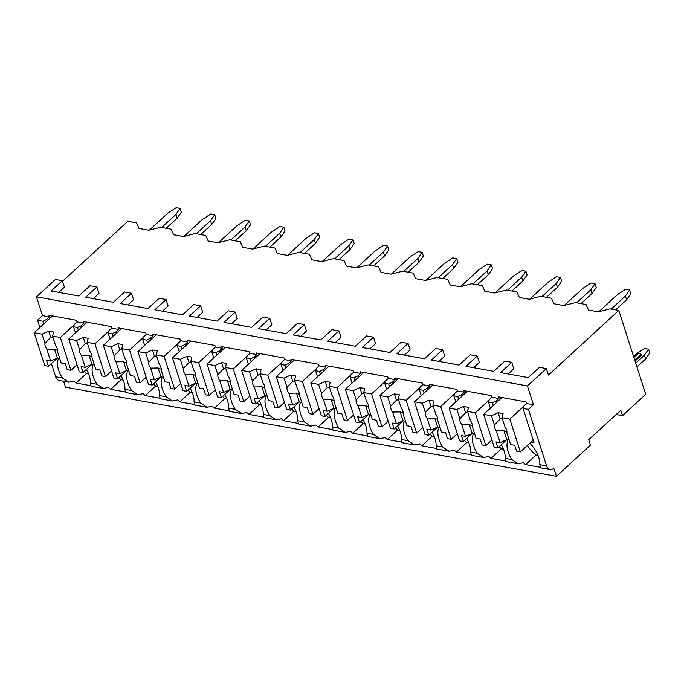 <?xml version="1.0" encoding="UTF-8"?>
<svg xmlns="http://www.w3.org/2000/svg" width="684" height="684" viewBox="0 0 684 684"><rect width="100%" height="100%" fill="white"/><g stroke="black" fill="none" stroke-linecap="round" stroke-linejoin="round"><path stroke-width="1.03" d="M588.727 439.718L590.454 445.096L556.434 476.312L553.843 468.249A8.456 5.378 -79.7 0 1 550.09 469.575A8.456 5.378 -79.7 0 1 546.576 465.872L528.441 409.391L533.469 404.783L527.424 385.956L546.371 368.573L548.44 375.029L618.798 310.451L645.739 394.352L622.543 415.641L620.816 410.263L588.727 439.718M556.434 476.312L65.493 387.178L63.586 381.253M618.798 310.451L610.06 308.86L598.355 311.836L588.479 310.04L586.051 304.5L575.483 302.584L563.778 305.56L553.903 303.764L551.475 298.224L540.907 296.309L529.211 299.284L519.327 297.489L516.907 291.948L506.34 290.033L494.635 293.008L484.759 291.213L482.331 285.673L471.763 283.757L460.058 286.733L450.183 284.937L447.755 279.397L437.187 277.473L425.491 280.449L415.607 278.662L413.187 273.121L402.611 271.197L390.915 274.173L381.031 272.377L378.611 266.837L368.043 264.922L356.338 267.897L346.463 266.102L344.035 260.561L333.467 258.646L321.762 261.621L311.887 259.826L309.467 254.286L298.891 252.37L287.194 255.346L277.311 253.55L274.891 248.01L264.323 246.095L252.618 249.07L242.743 247.275L240.315 241.734L229.747 239.81L218.042 242.786L208.167 240.999L205.739 235.458L195.171 233.535L183.474 236.51L173.591 234.723L171.171 229.183L160.603 227.259L148.898 230.234L139.023 228.439L136.595 222.898L127.857 221.317L62.526 281.278M473.61 367.684L479.296 362.469L477.218 356.013L466.009 366.308L493.668 371.327L504.877 361.041L511.794 362.298L513.864 368.744L508.186 373.96M404.466 355.133L410.143 349.917L408.074 343.462L396.865 353.756L424.516 358.775L435.734 348.481L442.642 349.738L444.72 356.193L439.034 361.409M335.314 342.581L341 337.366L338.922 330.911L327.713 341.196L355.372 346.224L366.581 335.929L373.498 337.186L375.567 343.642L369.89 348.857M266.17 330.021L271.847 324.806L269.778 318.351L258.569 328.645L286.228 333.664L297.437 323.378L304.354 324.635L306.423 331.082L300.738 336.297M197.018 317.47L202.703 312.255L200.634 305.799L189.417 316.094L217.076 321.112L228.294 310.818L235.202 312.075L237.28 318.53L231.594 323.746M127.874 304.919L133.56 299.703L131.482 293.248L120.273 303.534L147.932 308.561L159.141 298.267L166.058 299.524L168.127 305.979L162.45 311.194M58.73 292.359L64.407 287.143L62.338 280.697L51.129 290.982L78.78 296.001L89.997 285.715L96.906 286.972L98.983 293.427L93.298 298.643M161.732 227.464L175.925 214.434L180.14 208.398L176.19 207.688L168.025 213.006L149.386 230.115M166.169 228.268L177.139 218.205L181.345 212.168L180.14 208.398M175.925 214.434L177.139 218.205M39.843 327.568L37.5 320.257L42.519 315.649L36.474 296.822L55.421 279.44L62.338 280.697M90.519 385.648L76.095 383.031A24.718 14.612 -132.5 0 1 73.898 381.108L68.776 382.194L59.14 380.441A8.456 5.378 -79.7 0 1 55.626 376.739L51.386 363.52M622.543 415.641L616.207 414.495M131.482 293.248L124.565 291.991L113.356 302.277L85.697 297.258L96.906 286.972M200.634 305.799L193.717 304.542L182.508 314.837L154.849 309.809L166.058 299.524M269.778 318.351L262.861 317.102L251.652 327.388L223.993 322.369L235.202 312.075M338.922 330.911L332.014 329.654L320.796 339.939L293.137 334.921L304.354 324.635M408.074 343.462L401.157 342.205L389.948 352.499L362.289 347.472L373.498 337.186M477.218 356.013L470.301 354.765L459.092 365.051L431.433 360.032L442.642 349.738M546.371 368.573L539.454 367.317L528.245 377.602L500.585 372.583L511.794 362.298M527.424 385.956L36.474 296.822M493.249 405.544L492.386 402.85L496.191 400.986L498.892 398.507L498.379 396.891L526.039 401.91L526.552 403.526L533.469 404.783M498.892 398.507L491.976 397.25L491.463 395.634L463.803 390.615L464.316 392.231L457.408 390.974L456.886 389.358L429.227 384.34L429.749 385.947L422.832 384.699L422.31 383.083L394.659 378.064L395.172 379.671L388.255 378.414L387.743 376.807L360.083 371.78L360.596 373.396L353.688 372.139L353.166 370.531L325.507 365.504L326.029 367.12L319.112 365.863L318.59 364.247L290.931 359.228L291.452 360.844L284.535 359.587L284.022 357.971L256.363 352.953L256.876 354.568L249.968 353.312L249.446 351.696L221.787 346.677L222.309 348.284L215.392 347.036L214.87 345.42L187.211 340.401L187.732 342.009L180.815 340.752L180.302 339.144L152.643 334.117L153.156 335.733L146.239 334.476L145.726 332.869L118.067 327.841L118.588 329.457L111.672 328.2L111.15 326.584L83.491 321.565L84.012 323.181L77.095 321.925L76.574 320.309L48.923 315.29L49.436 316.906L42.519 315.649M528.441 409.391L523.012 408.408L523.85 406.014L526.552 403.526M43.793 323.942L42.93 321.249L46.734 319.385L49.436 316.906M42.93 321.249L37.5 320.257M78.369 330.218L77.506 327.525L81.302 325.661L84.012 323.181M77.506 327.525L73.556 326.807L75.496 332.851M77.095 321.925L74.394 324.413L73.556 326.807M112.945 336.494L112.073 333.801L115.878 331.937L118.588 329.457M112.073 333.801L108.123 333.082L110.064 339.136M111.672 328.2L108.961 330.688L108.123 333.082M147.513 342.769L146.65 340.076L150.454 338.221L153.156 335.733M146.65 340.076L142.7 339.358L144.64 345.411M146.239 334.476L143.537 336.964L142.7 339.358M182.089 349.045L181.226 346.352L185.022 344.497L187.732 342.009M181.226 346.352L177.276 345.634L179.217 351.687M180.815 340.752L178.114 343.24L177.276 345.634M216.666 355.329L215.793 352.628L219.598 350.772L222.309 348.284M215.793 352.628L211.843 351.918L213.793 357.963M215.392 347.036L212.681 349.515L211.843 351.918M251.233 361.605L250.37 358.912L254.174 357.048L256.876 354.568M250.37 358.912L246.42 358.194L248.36 364.239M249.968 353.312L247.257 355.791L246.42 358.194M285.809 367.881L284.946 365.188L288.742 363.324L291.452 360.844M284.946 365.188L280.996 364.469L282.937 370.514M284.535 359.587L281.834 362.067L280.996 364.469M320.386 374.157L319.522 371.463L323.318 369.599L326.029 367.12M319.522 371.463L315.563 370.745L317.513 376.798M319.112 365.863L316.401 368.351L315.563 370.745M354.953 380.432L354.09 377.739L357.894 375.884L360.596 373.396M354.09 377.739L350.14 377.021L352.08 383.074M353.688 372.139L350.978 374.627L350.14 377.021M389.529 386.708L388.666 384.015L392.471 382.159L395.172 379.671M388.666 384.015L384.716 383.296L386.657 389.35M388.255 378.414L385.554 380.902L384.716 383.296M424.106 392.992L423.242 390.29L427.038 388.435L429.749 385.947M423.242 390.29L419.292 389.581L421.233 395.626M422.832 384.699L420.13 387.178L419.292 389.581M458.682 399.268L457.81 396.575L461.614 394.711L464.316 392.231M457.81 396.575L453.86 395.856L455.8 401.901M457.408 390.974L454.698 393.454L453.86 395.856M492.386 402.85L488.436 402.132L490.377 408.177M491.976 397.25L489.274 399.73L488.436 402.132M47.196 320.822L46.734 319.385M58.619 358.254A24.718 14.612 -132.5 0 0 62.381 377.961L55.626 376.739M93.195 364.529A24.718 14.612 -132.5 0 0 96.957 384.237L90.365 383.04A24.718 14.612 -132.5 0 0 86.398 369.403M127.763 370.805A24.718 14.612 -132.5 0 0 131.533 390.513L124.941 389.316A24.718 14.612 -132.5 0 0 120.974 375.678M162.339 377.089A24.718 14.612 -132.5 0 0 166.101 396.788L159.509 395.591A24.718 14.612 -132.5 0 0 155.542 381.954M196.915 383.365A24.718 14.612 -132.5 0 0 200.677 403.073L194.085 401.876A24.718 14.612 -132.5 0 0 190.118 388.23M231.483 389.641A24.718 14.612 -132.5 0 0 235.253 409.348L228.661 408.151A24.718 14.612 -132.5 0 0 224.694 394.506M266.059 395.916A24.718 14.612 -132.5 0 0 269.821 415.624L263.229 414.427A24.718 14.612 -132.5 0 0 259.262 400.781M300.635 402.192A24.718 14.612 -132.5 0 0 304.397 421.9L297.805 420.703A24.718 14.612 -132.5 0 0 293.838 407.057M335.203 408.468A24.718 14.612 -132.5 0 0 338.973 428.175L332.381 426.978A24.718 14.612 -132.5 0 0 328.414 413.341M369.779 414.752A24.718 14.612 -132.5 0 0 373.541 434.451L366.949 433.254A24.718 14.612 -132.5 0 0 362.982 419.617M404.355 421.028A24.718 14.612 -132.5 0 0 408.117 440.735L401.525 439.538A24.718 14.612 -132.5 0 0 397.558 425.893M438.931 427.303A24.718 14.612 -132.5 0 0 442.693 447.011L436.101 445.814A24.718 14.612 -132.5 0 0 432.134 432.168M473.499 433.579A24.718 14.612 -132.5 0 0 477.27 453.287L470.678 452.09A24.718 14.612 -132.5 0 0 466.71 438.444M508.075 439.855A24.718 14.612 -132.5 0 0 511.837 459.562L505.245 458.365A24.718 14.612 -132.5 0 0 501.278 444.72M523.012 408.408L534.059 442.83L530.887 442.257M546.576 465.872L539.821 464.641A24.718 14.612 -132.5 0 0 529.886 443.181M84.2 371.412A24.718 14.612 -132.5 0 0 86.535 373.447L88.569 373.823M90.365 383.04L90.998 386.229L103.352 388.469L96.957 384.237M511.837 459.562L518.233 463.795L523.354 462.709A24.718 14.612 -132.5 0 0 525.56 464.633L539.984 467.249M103.352 388.469L108.465 387.383A24.718 14.612 -132.5 0 0 110.671 389.307L125.095 391.923M131.533 390.513L137.92 394.745L143.042 393.668A24.718 14.612 -132.5 0 0 145.247 395.583L159.671 398.199M166.101 396.788L172.496 401.021L177.618 399.943A24.718 14.612 -132.5 0 0 179.824 401.859L194.247 404.483M200.677 403.073L207.072 407.305L212.185 406.219A24.718 14.612 -132.5 0 0 214.391 408.134L228.815 410.759M235.253 409.348L241.649 413.581L246.762 412.495A24.718 14.612 -132.5 0 0 248.967 414.418L263.391 417.035M269.821 415.624L276.216 419.856L281.338 418.77A24.718 14.612 -132.5 0 0 283.544 420.694L297.967 423.31M304.397 421.9L310.793 426.132L315.905 425.046A24.718 14.612 -132.5 0 0 318.111 426.97L332.535 429.586M338.973 428.175L345.369 432.408L350.482 431.33A24.718 14.612 -132.5 0 0 352.688 433.246L367.111 435.862M373.541 434.451L379.936 438.683L385.058 437.606A24.718 14.612 -132.5 0 0 387.264 439.521L401.688 442.146M408.117 440.735L414.513 444.959L419.634 443.882A24.718 14.612 -132.5 0 0 421.831 445.797L436.255 448.422M442.693 447.011L449.089 451.243L454.202 450.157A24.718 14.612 -132.5 0 0 456.408 452.081L470.831 454.698M477.27 453.287L483.656 457.519L488.778 456.433A24.718 14.612 -132.5 0 0 490.984 458.357L505.408 460.973M527.373 445.481A24.718 14.612 -132.5 0 0 535.991 455.048L538.026 455.424M525.56 464.633L535.991 455.048M68.776 382.194L62.381 377.961M124.941 389.316L125.574 392.505L137.92 394.745M159.509 395.591L160.142 398.781L172.496 401.021M194.085 401.876L194.718 405.056L207.072 407.296M228.661 408.151L229.294 411.332L241.649 413.581M263.229 414.427L263.87 417.616L276.216 419.856M297.805 420.703L298.438 423.892L310.793 426.132M332.381 426.978L333.014 430.168L345.369 432.408M366.949 433.254L367.59 436.443L379.936 438.683M401.525 439.538L402.158 442.719L414.513 444.959M436.101 445.814L436.734 448.995L449.089 451.243M470.678 452.09L471.31 455.279L483.656 457.519M505.245 458.365L505.878 461.555L518.233 463.795M539.821 464.641L540.454 467.83L550.09 469.575M76.095 383.031L86.535 373.447M118.777 377.688A24.718 14.612 -132.5 0 0 121.111 379.731L123.146 380.099M110.671 389.307L121.111 379.731M81.764 327.097L81.302 325.661M91.947 364.307L83.012 372.506L81.114 366.59L85.235 367.334L81.456 355.569L89.048 355.423L91.895 364.298L85.235 367.334M111.595 370.976L105.481 376.585L101.779 375.909L99.881 369.993L95.76 369.249L91.981 357.476A7.806 4.617 -132.5 0 0 91.69 354.628A7.806 4.617 -132.5 0 0 90.074 351.542L87.124 342.359L88.202 338.298L83.26 337.4L85.278 343.693L79.549 349.635L76.599 340.444L68.776 339.025L79.31 371.831L83.012 372.506M105.481 376.585L94.948 343.778L87.124 342.359M79.549 349.635A7.806 4.617 -132.5 0 0 79.84 352.482A7.806 4.617 -132.5 0 0 81.456 355.569M94.315 364.734L91.895 364.298M83.26 337.4L76.599 340.444M89.048 355.423A7.806 4.617 -132.5 0 0 92.041 356.509M87.509 343.548A7.806 4.617 -132.5 0 0 85.278 343.693M87.082 322.215L68.776 339.025M108.841 331.022L94.948 343.778M153.353 383.963A24.718 14.612 -132.5 0 0 155.687 386.007L157.713 386.374M145.247 395.583L155.687 386.007M116.34 333.373L115.878 331.937M126.523 370.583L117.588 378.782L115.69 372.865L119.803 373.618L116.023 361.845L123.616 361.699L126.463 370.574L119.803 373.618M146.162 377.26L140.058 382.86L136.355 382.194L134.457 376.277L130.336 375.525L126.557 363.751A7.806 4.617 -132.5 0 0 126.266 360.913A7.806 4.617 -132.5 0 0 124.65 357.826L121.701 348.635L122.769 344.574L117.836 343.684L119.854 349.969L114.125 355.911L111.176 346.72L103.344 345.3L113.877 378.107L117.588 378.782M140.058 382.86L129.524 350.054L121.701 348.635M114.125 355.911A7.806 4.617 -132.5 0 0 114.408 358.758A7.806 4.617 -132.5 0 0 116.023 361.845M128.883 371.01L126.463 370.574M117.836 343.684L111.176 346.72M123.616 361.699A7.806 4.617 -132.5 0 0 126.617 362.794M122.085 349.823A7.806 4.617 -132.5 0 0 119.854 349.969M121.658 328.5L103.344 345.3M143.418 337.298L129.524 350.054M187.929 390.239A24.718 14.612 -132.5 0 0 190.255 392.283L192.29 392.65M179.824 401.859L190.255 392.283M150.916 339.657L150.454 338.221M161.091 376.858L152.156 385.058L150.258 379.141L154.379 379.894L150.6 368.12L158.192 367.983L161.039 376.85L154.379 379.894M180.738 383.536L174.634 389.136L170.932 388.469L169.025 382.553L164.904 381.8L161.125 370.035A7.806 4.617 -132.5 0 0 160.843 367.188A7.806 4.617 -132.5 0 0 159.227 364.102L156.277 354.911L157.346 350.858L152.404 349.96L154.422 356.244L148.693 362.187L145.743 352.995L137.92 351.576L148.454 384.391L152.156 385.058M174.634 389.136L164.1 356.33L156.277 354.911M148.693 362.187A7.806 4.617 -132.5 0 0 148.984 365.034A7.806 4.617 -132.5 0 0 150.6 368.12M163.459 377.286L161.039 376.85M152.404 349.96L145.743 352.995M158.192 367.983A7.806 4.617 -132.5 0 0 161.185 369.069M156.653 356.099A7.806 4.617 -132.5 0 0 154.422 356.244M156.234 334.775L137.92 351.576M177.994 343.582L164.1 356.33M222.497 396.515A24.718 14.612 -132.5 0 0 224.831 398.558L226.866 398.926M214.391 408.134L224.831 398.558M185.484 345.933L185.022 344.497M195.667 383.134L186.732 391.333L184.834 385.417L188.955 386.169L185.176 374.396L192.768 374.259L195.615 383.125L188.955 386.169M215.315 389.812L209.201 395.42L205.499 394.745L203.601 388.828L199.48 388.076L195.701 376.311A7.806 4.617 -132.5 0 0 195.41 373.464A7.806 4.617 -132.5 0 0 193.794 370.377L190.845 361.186L191.922 357.133L186.98 356.236L188.998 362.52L183.269 368.462L180.32 359.28L172.496 357.852L183.03 390.667L186.732 391.333M209.201 395.42L198.668 362.606L190.845 361.186M183.269 368.462A7.806 4.617 -132.5 0 0 183.56 371.309A7.806 4.617 -132.5 0 0 185.176 374.396M198.035 383.57L195.615 383.125M186.98 356.236L180.32 359.28M192.768 374.259A7.806 4.617 -132.5 0 0 195.761 375.345M191.229 362.375A7.806 4.617 -132.5 0 0 188.998 362.52M190.802 341.051L172.496 357.852M212.57 349.857L198.668 362.606M257.073 402.799A24.718 14.612 -132.5 0 0 259.407 404.834L261.433 405.202M248.967 414.418L259.407 404.834M220.06 352.209L219.598 350.772M230.243 389.41L221.308 397.609L219.41 391.701L223.531 392.445L219.744 380.672L227.336 380.535L230.192 389.401L223.531 392.445M249.882 396.087L243.778 401.696L240.075 401.021L238.177 395.104L234.056 394.36L230.277 382.587A7.806 4.617 -132.5 0 0 229.986 379.74A7.806 4.617 -132.5 0 0 228.371 376.653L225.421 367.462L226.489 363.409L221.556 362.511L223.574 368.796L217.845 374.738L214.896 365.555L207.064 364.136L217.606 396.942L221.308 397.609M243.778 401.696L233.244 368.881L225.421 367.462M217.845 374.738A7.806 4.617 -132.5 0 0 218.136 377.585A7.806 4.617 -132.5 0 0 219.744 380.672M232.603 389.846L230.192 389.401M221.556 362.511L214.896 365.555M227.336 380.535A7.806 4.617 -132.5 0 0 230.337 381.621M225.806 368.65A7.806 4.617 -132.5 0 0 223.574 368.796M225.378 347.327L207.064 364.136M247.138 356.133L233.244 368.881M291.649 409.075A24.718 14.612 -132.5 0 0 293.975 411.11L296.01 411.477M283.544 420.694L293.975 411.11M254.636 358.484L254.174 357.048M264.811 395.694L255.876 403.893L253.978 397.977L258.099 398.721L254.32 386.947L261.912 386.811L264.759 395.685L258.099 398.721M284.458 402.363L278.354 407.972L274.652 407.296L272.745 401.38L268.632 400.636L264.853 388.863A7.806 4.617 -132.5 0 0 264.563 386.015A7.806 4.617 -132.5 0 0 262.947 382.929L259.997 373.738L261.066 369.685L256.124 368.787L258.142 375.08L252.413 381.022L249.463 371.831L241.64 370.412L252.174 403.218L255.876 403.893M278.354 407.972L267.82 375.165L259.997 373.738M252.413 381.022A7.806 4.617 -132.5 0 0 252.704 383.861A7.806 4.617 -132.5 0 0 254.32 386.947M267.179 396.122L264.759 395.685M256.124 368.787L249.463 371.831M261.912 386.811A7.806 4.617 -132.5 0 0 264.905 387.896M260.373 374.926A7.806 4.617 -132.5 0 0 258.142 375.08M259.954 353.602L241.64 370.412M281.714 362.409L267.82 375.165M326.217 415.35A24.718 14.612 -132.5 0 0 328.551 417.385L330.586 417.762M318.111 426.97L328.551 417.385M289.204 364.76L288.742 363.324M299.387 401.97L290.452 410.169L288.554 404.253L292.675 404.996L288.896 393.232L296.488 393.086L299.336 401.961L292.675 404.996M319.035 408.639L312.93 414.248L309.219 413.572L307.321 407.655L303.2 406.912L299.421 395.138A7.806 4.617 -132.5 0 0 299.13 392.291A7.806 4.617 -132.5 0 0 297.514 389.205L294.565 380.022L295.642 375.961L290.7 375.063L292.718 381.356L286.989 387.298L284.04 378.107L276.216 376.687L286.75 409.494L290.452 410.169M312.93 414.248L302.396 381.441L294.565 380.022M286.989 387.298A7.806 4.617 -132.5 0 0 287.28 390.145A7.806 4.617 -132.5 0 0 288.896 393.232M301.755 402.397L299.336 401.961M290.7 375.063L284.04 378.107M296.488 393.086A7.806 4.617 -132.5 0 0 299.481 394.172M294.949 381.21A7.806 4.617 -132.5 0 0 292.718 381.356M294.522 359.878L276.216 376.687M316.29 368.685L302.396 381.441M360.793 421.626A24.718 14.612 -132.5 0 0 363.127 423.67L365.153 424.037M352.688 433.246L363.127 423.67M323.78 371.036L323.318 369.599M333.963 408.245L325.028 416.445L323.13 410.528L327.251 411.272L323.472 399.507L331.065 399.362L333.912 408.237L327.251 411.272M353.611 414.923L347.498 420.523L343.796 419.856L341.897 413.94L337.776 413.187L333.997 401.414A7.806 4.617 -132.5 0 0 333.707 398.567A7.806 4.617 -132.5 0 0 332.091 395.48L329.141 386.298L330.21 382.236L325.276 381.339L327.294 387.631L321.565 393.574L318.616 384.382L310.793 382.963L321.326 415.769L325.028 416.445M347.498 420.523L336.964 387.717L329.141 386.298M321.565 393.574A7.806 4.617 -132.5 0 0 321.856 396.421A7.806 4.617 -132.5 0 0 323.472 399.507M336.323 408.673L333.912 408.237M325.276 381.339L318.616 384.382M331.065 399.362A7.806 4.617 -132.5 0 0 334.057 400.448M329.526 387.486A7.806 4.617 -132.5 0 0 327.294 387.631M329.098 366.154L310.793 382.963M350.858 374.96L336.964 387.717M395.369 427.902A24.718 14.612 -132.5 0 0 397.703 429.945L399.73 430.313M387.264 439.521L397.703 429.945M358.356 377.32L357.894 375.884M368.531 414.521L359.604 422.721L357.698 416.804L361.819 417.556L358.04 405.783L365.632 405.646L368.479 414.513L361.819 417.556M388.179 421.199L382.074 426.799L378.372 426.132L376.474 420.215L372.353 419.463L368.573 407.69A7.806 4.617 -132.5 0 0 368.283 404.851A7.806 4.617 -132.5 0 0 366.667 401.764L363.717 392.573L364.786 388.521L359.844 387.623L361.87 393.907L356.142 399.849L353.183 390.658L345.36 389.239L355.894 422.045L359.604 422.721M382.074 426.799L371.54 393.993L363.717 392.573M356.142 399.849A7.806 4.617 -132.5 0 0 356.424 402.696A7.806 4.617 -132.5 0 0 358.04 405.783M370.899 414.949L368.479 414.513M359.844 387.623L353.183 390.658M365.632 405.646A7.806 4.617 -132.5 0 0 368.633 406.732M364.093 393.762A7.806 4.617 -132.5 0 0 361.87 393.907M363.674 372.438L345.36 389.239M385.434 381.244L371.54 393.993M429.937 434.178A24.718 14.612 -132.5 0 0 432.271 436.221L434.306 436.589M421.831 445.797L432.271 436.221M392.932 383.596L392.471 382.159M403.107 420.797L394.172 428.996L392.274 423.08L396.395 423.832L392.616 412.059L400.208 411.922L403.056 420.788L396.395 423.832M422.755 427.474L416.65 433.075L412.939 432.408L411.041 426.491L406.92 425.739L403.141 413.974A7.806 4.617 -132.5 0 0 402.85 411.127A7.806 4.617 -132.5 0 0 401.243 408.04L398.285 398.849L399.362 394.796L394.42 393.898L396.438 400.183L390.709 406.125L387.76 396.934L379.936 395.514L390.47 428.329L394.172 428.996M416.65 433.075L406.116 400.268L398.285 398.849M390.709 406.125A7.806 4.617 -132.5 0 0 391 408.972A7.806 4.617 -132.5 0 0 392.616 412.059M405.475 421.233L403.056 420.788M394.42 393.898L387.76 396.934M400.208 411.922A7.806 4.617 -132.5 0 0 403.201 413.008M398.669 400.037A7.806 4.617 -132.5 0 0 396.438 400.183M398.25 378.714L379.936 395.514M420.01 387.52L406.116 400.268M464.513 440.462A24.718 14.612 -132.5 0 0 466.847 442.497L468.882 442.864M456.408 452.081L466.847 442.497M427.5 389.871L427.038 388.435M437.683 427.072L428.748 435.272L426.85 429.355L430.971 430.108L427.192 418.334L434.785 418.198L437.632 427.064L430.971 430.108M457.331 433.75L451.218 439.359L447.516 438.683L445.617 432.767L441.496 432.023L437.717 420.25A7.806 4.617 -132.5 0 0 437.427 417.402A7.806 4.617 -132.5 0 0 435.811 414.316L432.861 405.125L433.938 401.072L428.996 400.174L431.014 406.458L425.286 412.401L422.336 403.218L414.513 401.79L425.046 434.605L428.748 435.272M451.218 439.359L440.684 406.544L432.861 405.125M425.286 412.401A7.806 4.617 -132.5 0 0 425.576 415.248A7.806 4.617 -132.5 0 0 427.192 418.334M440.051 427.509L437.632 427.064M428.996 400.174L422.336 403.218M434.785 418.198A7.806 4.617 -132.5 0 0 437.777 419.283M433.246 406.313A7.806 4.617 -132.5 0 0 431.014 406.458M432.818 384.989L414.513 401.79M454.578 393.796L440.684 406.544M499.089 446.738A24.718 14.612 -132.5 0 0 501.423 448.772L503.45 449.14M490.984 458.357L501.423 448.772M462.076 396.147L461.614 394.711M472.259 433.357L463.324 441.556L461.426 435.64L465.539 436.383L461.76 424.61L469.352 424.473L472.199 433.34L465.539 436.383M491.899 440.026L485.794 445.635L482.092 444.959L480.194 439.043L476.073 438.299L472.293 426.525A7.806 4.617 -132.5 0 0 472.003 423.678A7.806 4.617 -132.5 0 0 470.387 420.592L467.437 411.4L468.506 407.348L463.572 406.45L465.59 412.743L459.862 418.685L456.912 409.494L449.08 408.074L459.614 440.881L463.324 441.556M485.794 445.635L475.26 412.82L467.437 411.4M459.862 418.685A7.806 4.617 -132.5 0 0 460.144 421.524A7.806 4.617 -132.5 0 0 461.76 424.61M474.619 433.784L472.199 433.34M463.572 406.45L456.912 409.494M469.352 424.473A7.806 4.617 -132.5 0 0 472.353 425.559M467.822 412.589A7.806 4.617 -132.5 0 0 465.59 412.743M467.394 391.265L449.08 408.074M489.154 400.072L475.26 412.82M496.652 402.423L496.191 400.986M506.827 439.632L497.892 447.832L495.994 441.915L500.115 442.659L496.336 430.894L503.928 430.749L506.776 439.624L500.115 442.659M533.195 440.137L520.37 451.91L516.668 451.235L514.761 445.318L510.64 444.574L506.861 432.801A7.806 4.617 -132.5 0 0 506.579 429.954A7.806 4.617 -132.5 0 0 504.963 426.867L502.013 417.676L503.082 413.623L498.14 412.726L500.158 419.018L494.429 424.961L491.48 415.769L483.656 414.35L494.19 447.156L497.892 447.832M520.37 451.91L509.836 419.104L502.013 417.676M494.429 424.961A7.806 4.617 -132.5 0 0 494.72 427.808A7.806 4.617 -132.5 0 0 496.336 430.894M509.195 440.06L506.776 439.624M498.14 412.726L491.48 415.769M503.928 430.749A7.806 4.617 -132.5 0 0 506.921 431.835M502.389 418.864A7.806 4.617 -132.5 0 0 500.158 419.018M501.971 397.541L483.656 414.35M523.73 406.347L509.836 419.104M57.37 358.031L48.436 366.231L46.538 360.314L50.659 361.058L46.88 349.285L54.472 349.148L57.319 358.023L50.659 361.058M77.018 364.7L70.914 370.309L67.203 369.634L65.305 363.717L61.184 362.973L57.405 351.2A7.806 4.617 -132.5 0 0 57.114 348.353A7.806 4.617 -132.5 0 0 55.507 345.266L52.548 336.075L53.626 332.022L48.684 331.124L50.701 337.417L44.973 343.359L42.023 334.168L34.2 332.749L44.734 365.555L48.436 366.231M70.914 370.309L60.38 337.503L52.548 336.075M44.973 343.359A7.806 4.617 -132.5 0 0 45.264 346.198A7.806 4.617 -132.5 0 0 46.88 349.285M59.739 358.459L57.319 358.023M48.684 331.124L42.023 334.168M54.472 349.148A7.806 4.617 -132.5 0 0 57.465 350.234M52.933 337.263A7.806 4.617 -132.5 0 0 50.701 337.417M52.514 315.94L34.2 332.749M74.274 324.746L60.38 337.503M196.308 233.74L210.501 220.718L214.716 214.682L210.757 213.964L202.601 219.282L183.962 236.39M200.737 234.544L211.715 224.48L215.922 218.444L214.716 214.682M210.501 220.718L211.715 224.48M230.884 240.016L245.077 226.994L249.284 220.958L245.334 220.239L237.177 225.558L218.529 242.666M235.313 240.828L246.283 230.756L250.498 224.72L249.284 220.958M245.077 226.994L246.283 230.756M265.452 246.3L279.653 233.27L283.86 227.233L279.91 226.515L271.745 231.833L253.106 248.942M269.889 247.104L280.859 237.032L285.066 230.995L283.86 227.233M279.653 233.27L280.859 237.032M300.028 252.576L314.221 239.545L318.436 233.509L314.486 232.791L306.321 238.109L287.682 255.218M304.466 253.379L315.435 243.307L319.642 237.271L318.436 233.509M314.221 239.545L315.435 243.307M334.604 258.851L348.797 245.821L353.004 239.785L349.054 239.067L340.897 244.385L322.249 261.493M339.033 259.655L350.003 249.583L354.218 243.555L353.004 239.785M348.797 245.821L350.003 249.583M369.172 265.127L383.373 252.097L387.58 246.06L383.63 245.342L375.465 250.66L356.826 267.777M373.609 265.931L384.579 255.867L388.786 249.831L387.58 246.06M383.373 252.097L384.579 255.867M403.748 271.403L417.941 258.372L422.156 252.345L418.206 251.626L410.041 256.945L391.402 274.053M408.186 272.206L419.155 262.143L423.362 256.107L422.156 252.345M417.941 258.372L419.155 262.143M438.324 277.678L452.517 264.657L456.724 258.62L452.774 257.902L444.617 263.22L425.97 280.329M442.753 278.491L453.723 268.419L457.938 262.382L456.724 258.62M452.517 264.657L453.723 268.419M472.892 283.963L487.094 270.932L491.3 264.896L487.35 264.178L479.185 269.496L460.546 286.605M477.329 284.766L488.299 274.694L492.514 268.658L491.3 264.896M487.094 270.932L488.299 274.694M507.468 290.238L521.661 277.208L525.876 271.172L521.926 270.454L513.761 275.772L495.122 292.88M511.906 291.042L522.875 280.97L527.082 274.934L525.876 271.172M521.661 277.208L522.875 280.97M542.044 296.514L556.237 283.484L560.452 277.447L556.494 276.729L548.337 282.047L529.698 299.156M546.473 297.318L557.451 287.246L561.658 281.218L560.452 277.447M556.237 283.484L557.451 287.246M576.621 302.79L590.814 289.76L595.02 283.723L591.07 283.005L582.913 288.323L564.266 305.44M581.049 303.593L592.019 293.53L596.234 287.494L595.02 283.723M590.814 289.76L592.019 293.53M611.188 309.065L625.39 296.035L629.596 289.999L625.646 289.289L617.481 294.607L598.842 311.716M615.626 309.869L626.595 299.806L630.802 293.769L629.596 289.999M625.39 296.035L626.595 299.806M648.594 349.165L649.8 352.935L645.593 358.963L644.379 355.201L648.594 349.165L644.636 348.447L636.479 353.765L633.564 356.441M635.718 363.153L644.379 355.201M640.754 355.817A1.949 0.966 -17.8 0 0 641.13 354.953L640.78 353.876A1.949 0.966 162.2 0 1 640.404 354.739L640.754 355.817L635.043 361.058M636.932 366.915L645.593 358.963M633.897 357.467L637.445 354.201A1.949 0.966 162.2 0 1 639.395 353.389A1.949 0.966 162.2 0 1 640.78 353.876M634.701 359.981L640.404 354.739"/></g></svg>
